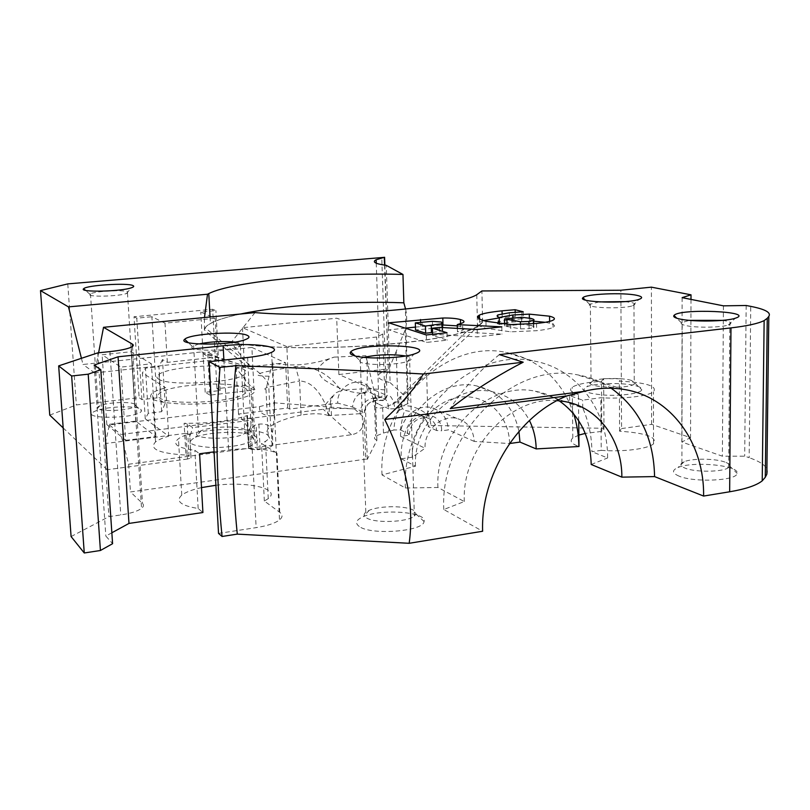 <?xml version="1.0" encoding="UTF-8"?>
<svg xmlns="http://www.w3.org/2000/svg" width="810" height="810" viewBox="0 0 810 810"><rect width="100%" height="100%" fill="white"/><g stroke="black" fill="none" stroke-linecap="round" stroke-linejoin="round"><path stroke-width="0.61" stroke-dasharray="4.05 3.04" d="M247.506 415.449L249.075 446.755L248.518 447.839L246.928 416.441L247.506 415.449C231.295 420.937 210.154 423.549 184.103 423.286L187.191 423.843L192.618 427.569L252.963 420.025L249.763 429.158L256.102 424.491L258.886 424.136C264.86 423.519 268.991 424.885 271.279 428.257L272.383 433.714L274.438 415.733L274.539 402.853L354.496 408.979C342.65 408.149 332.242 408.25 323.261 409.263L120.892 434.464L128.648 464.221L351.51 434.737C359.984 433.178 364.227 427.498 364.247 417.717L365.755 459.159L367.305 459.31L376.893 440.326L375.05 395.067C372.853 399.462 372.691 403.117 374.564 406.043C375.992 408.068 378.685 408.625 382.644 407.724L392.496 404.311L398.733 400.697L400.828 396.809C408.483 390.936 417.089 383.424 426.657 374.291L482.608 322.117C480.816 324.972 475.743 327.837 467.38 330.723C427.336 346.174 286.841 353.373 232.166 342.508M249.763 429.158L250.776 449.317L248.518 447.839M252.963 420.025L246.928 416.441M249.075 446.755L255.079 443.455C258.775 440.367 258.198 437.602 253.358 435.173L238.504 414.052L287.692 407.997L289.676 409.06L337.77 403.127C336.292 385.621 359.893 374.514 369.461 388.01L373.299 398.743C372.954 400.555 374.503 402.266 377.966 403.866C377.44 397.7 374.423 393.792 368.904 392.141C359.184 391.574 353.737 396.535 352.563 407.035L337.77 403.127M352.563 407.035L364.004 412.503C366.14 403.066 372.205 399.016 382.188 400.342M405.597 309.147C407.136 315.485 407.045 322.319 405.304 329.67L396.222 351.449L398.034 407.855L394.956 408.787C393.296 399.067 390.633 394.612 386.977 395.412L385.033 398.338C376.792 395.462 360.116 398.743 360.085 413.697L364.135 413.019L364.004 412.503M360.085 413.697L328.506 415.591L330.814 399.735L335.198 393.123L341.03 390.541C329.245 373.845 314.057 365.847 295.468 366.545C277.344 369.34 265.467 371.628 259.838 373.41C266.308 379.444 269.295 383.991 268.809 387.028L299.558 380.973L295.468 366.545M328.698 415.692L325.498 404.575C318.563 389.245 309.916 381.378 299.558 380.973L301.057 415.084C312.64 413.171 321.793 413.343 328.506 415.591M301.057 415.084C286.527 418.203 276.402 421.939 270.682 426.283C266.713 429.442 265.893 432.57 268.221 435.679L272.859 443.86L272.383 433.714M258.886 424.136L260.121 449.378C266.065 448.548 270.064 447.373 272.119 445.865L272.859 443.86M260.121 449.378L257.347 449.752L256.102 424.491M250.776 449.317L257.347 449.752M187.495 459.037L107.112 469.729L105.33 443.536L186.006 433.35L187.495 459.037L191.008 457.994L189.884 436.782L192.618 427.569M186.006 433.35L189.661 434.575L189.884 436.782M187.191 423.843L189.034 455.706L191.059 457.235M107.112 469.729L63.18 427.913M49.744 415.125L76.353 404.939L139.128 397.68L141.912 399.634L156.867 397.892L165.119 403.461L161.666 411.693L148.291 413.292L145.243 418.77L168.693 436.185C162.607 437.937 158.223 439.85 155.54 441.926C148.797 449.013 158.932 453.397 185.956 455.078L184.103 423.286M189.034 455.706L185.956 455.078M125.682 440.336L155.864 436.519L135.726 421.099L106.829 424.612L125.682 440.336L120.903 367.102L151.389 363.822L131.291 351.712L102.111 354.75L120.903 367.102M140.768 409.242L141.527 410.751C139.725 419.074 75.543 419.57 95.145 411.146C104.824 406.498 136.222 405.192 140.768 409.242M253.358 435.173L250.938 386.502L236.145 368.327L285.636 362.829L287.692 407.997M168.693 436.185L165.787 387.838C159.651 389.387 155.226 391.068 152.513 392.87C145.82 399.33 157.049 403.086 186.209 404.139C213.324 404.453 244.559 399.401 252.609 393.66C256.345 390.967 255.788 388.577 250.938 386.502M398.034 407.855L407.602 403.765C409.597 402.135 409.779 400.575 408.159 399.067L405.354 308.245M385.054 398.884L383.039 400.596L382.199 400.342L383.575 398.642C385.611 399.269 386.745 398.196 386.977 395.412L386.299 375.303L384.75 389.924L385.033 398.338M386.299 375.303L396.222 351.449M384.75 389.924C372.256 388.365 357.686 388.577 341.03 390.541M254.998 312.609L231.295 342.346L241.998 356.967L252.902 369.552L247.668 366.96L226.182 349.323L204.333 329.822L205.203 327.726L259.828 373.41C254.958 375.101 258.036 376.032 269.072 376.215L272.656 362.931C291.661 366.92 312.133 364.986 334.095 357.129C327.665 358.941 322.441 362.627 318.421 368.165C318.421 373.835 321.114 378.209 326.511 381.287C337.142 388.091 348.502 392.07 360.612 393.225L364.935 393.528L365.3 392.931C367.629 390.238 368.104 364.257 365.897 355.701L375.05 395.067M205.203 327.726C215.592 311.87 324.597 299.335 403.836 302.818M382.644 407.724L383.505 433.067L375.617 436.104C373.876 437.542 374.21 438.909 376.62 440.194M383.505 433.067L393.873 429.999C394.45 421.058 396.171 414.517 399.046 410.376L401.102 405.425L400.828 396.809M530.884 325.468L521.741 324.334L504.65 326.015L520.547 328.89L529.072 328.637L533.79 327.442C534.772 326.936 533.81 326.278 530.884 325.468L530.773 318.381M504.62 324.273L504.65 326.015M520.465 324.577L520.547 328.89M504.6 323.19L512.943 321.965L533.699 321.195M545.231 322.289L549.646 323.241C554.627 324.537 555.761 325.924 553.038 327.402C550.628 328.658 545.16 329.751 536.655 330.693L510.806 331.827L486.091 328.384C478.882 326.339 476.422 324.405 478.72 322.572L483.712 320.588M499.355 323.787L499.365 324.506L501.208 323.98M521.903 311.931L522.015 318.826L509.409 319.687L498.19 321.843L498.049 314.887M497.674 323.585L499.365 324.506M523.24 311.789L523.351 318.684L522.015 318.826M515.19 312.265L515.261 316.548L523.351 318.684M498.12 318.117L515.261 316.548M432.408 321.327L432.601 328.394L415.54 329.953M432.52 332.485L442.756 330.662L441.612 329.133L432.601 328.394M457.377 328.394L457.468 331.796L501.947 334.145L477.343 336.849L439.951 334.662L432.601 335.451L447.201 340.159L426.505 342.427L388.992 329.862L405.243 328.151M501.805 326.845L501.947 334.145M457.316 325.853L460.617 326.612C464.484 327.787 465.183 328.931 462.723 330.065L457.468 331.796M442.928 322.663L442.938 323.291M415.449 327.078L442.604 325.012M388.759 322.805L388.992 329.862M426.293 334.975L426.505 342.427M447.009 332.748L447.201 340.159M432.57 334.297L432.601 335.451M439.749 327.412L439.951 334.662M477.181 329.498L477.343 336.849M509.591 443.465C509.247 415.621 486.466 393.69 460.242 397.153C434.008 400.191 411.166 428.581 412.27 457.225L425.048 448.244C424.005 430.748 441.511 414.406 456.779 418.406C467.532 421.524 473.344 429.199 474.245 441.42L509.541 443.536M412.27 457.225L401.264 458.774C398.652 416.755 440.265 377.237 476.715 385.945C499.598 391.635 513.672 406.782 518.937 431.416M474.245 441.42L448.406 429.897L441.652 430.798C441.946 407.157 406.002 411.703 407.501 435.395L409.354 434.17C410.68 422.749 416.563 417.302 426.981 417.839C432.884 419.59 436.104 423.822 436.62 430.515L441.652 430.798M436.62 430.515L428.399 426.779C427.164 419.388 422.547 414.578 414.558 412.341L404.899 410.467C403.461 413.08 401.973 419.56 400.434 429.908L393.873 429.999M401.102 405.425L401.173 406.002C409.759 404.777 418.638 407.714 427.812 414.801C428.925 415.773 430.019 419.347 431.102 425.513L428.186 426.181L428.399 426.779M431.102 425.513L603.997 428.287L601.82 431.376L585.235 433.421M578.866 435.061L572.812 437.987C569.359 440.984 571.414 443.819 578.988 446.502M369.461 388.01C365.786 390.055 369.522 392.85 368.904 392.141L383.596 398.642C386.107 398.53 387.879 401.922 388.911 408.837L394.956 408.787M388.911 408.837L377.966 403.866M401.173 406.002L402.621 408.696L404.889 410.467M400.434 429.908L409.354 434.17M407.501 435.395L400.596 436.327L425.048 448.244M401.264 458.774L415.51 466.185L382.026 474.913L405.405 488.015L437.937 487.468L464.302 501.542L443.799 509.51L482.628 531.259M218.528 533.405L256.122 527.644C267.3 525.842 275.096 523.27 279.501 519.929C282.781 517.195 282.862 514.664 279.754 512.315L264.343 501.036L268.252 498.626C281.323 488.987 248.721 481.211 215.895 485.281M201.508 487.6C192.253 489.645 185.672 492.156 181.764 495.133C175.294 501.177 180.772 505.632 198.166 508.498L202.915 512.527M111.851 532.778L105.837 536.058L112.59 543.692M71.088 536.554L108.915 516.659L120.791 514.937C130.774 513.408 137.69 511.211 141.548 508.356C143.724 506.574 144.038 504.924 142.489 503.405L130.461 491.953L365.755 459.159M359.235 526.46C354.719 523.088 356.096 519.807 363.386 516.618C381.439 508.437 427.447 511.96 424.055 521.519C423.741 531.421 370.848 535.521 359.235 526.46M269.072 376.215L266.014 389.671C263.817 389.104 264.738 388.223 268.809 387.028L270.682 426.283M328.658 414.588L328.627 413.566M400.596 436.327C399.533 419.418 416.502 403.684 431.355 407.602C441.815 410.65 447.495 418.082 448.406 429.897M268.221 435.679L266.014 389.671M384.558 265.103L388.314 369.512L385.499 369.147L381.743 257.084M388.031 369.643L380.001 373.349C375.87 376.863 379.242 379.961 390.106 382.624L386.238 265.326M81.435 358.314L82.995 364.48L201.751 351.915L203.391 353.606C206.013 355.782 210.519 357.807 216.898 359.691L94.699 372.924L98.607 352.785M201.751 351.915L247.668 366.96M252.902 369.552L216.898 359.691M105.33 443.536L109.38 424.916L259.483 406.64C258.977 412.887 263.584 415.975 273.274 415.905L274.57 403.451M259.483 406.64L274.539 402.853L272.656 362.931M367.305 459.31L364.935 393.528M376.893 440.326L375.293 394.581M109.38 424.916L120.892 434.464M128.648 464.221L130.461 491.953M252.305 435.851L253.824 438.939C252.072 443.607 229.756 448.122 210.802 447.464C190.522 445.956 185.419 442.543 195.483 437.248C208.929 431.497 244.974 430.596 252.305 435.851M245.025 429.634C239.476 425.645 211.471 426.343 201.153 430.717L198.49 432.044C186.239 439.293 235.011 440.751 244.802 433.34L246.149 431.963L245.025 429.634M214.063 451.858L228.633 449.935C250.978 447.515 267.087 448.588 276.979 453.165L261.539 443.475L265.488 441.359C287.337 427.133 196.941 424.794 178.443 438.797C171.892 444.062 177.36 447.9 194.856 450.289L199.594 453.762M235.032 342.063L240.651 343.359C242.423 344.199 242.332 345.131 240.368 346.164L238.373 346.974C225.798 351.601 186.452 351.105 192.426 346.447L198.673 343.987M637.085 386.147C640.669 387.261 642.239 388.496 641.824 389.833C640.761 393.427 621.594 396.151 604.381 395.077C585.731 393.336 579.899 390.541 586.906 386.704C596.16 382.806 625.877 382.462 637.085 386.147M631.466 380.437C622.88 377.642 599.815 377.926 592.707 380.892L591.047 381.712C581.772 387.089 627.193 389.711 634.25 384.102L635.06 383.221L631.466 380.437M603.632 378.645L601.445 381.328C586.825 382.259 577.095 384.224 572.255 387.2C568.772 389.812 570.837 392.263 578.451 394.541L569.633 395.685L582.653 400.13L600.828 397.74C622.536 399.127 647.767 396.262 653.447 391.868C657.72 386.137 646.35 382.543 619.326 381.095L621.321 378.796L603.632 378.645L603.997 428.287M624.966 301.603L631.162 302.474C634.797 303.284 635.728 304.195 633.967 305.198L632.731 305.704C623.163 309.248 585.093 307.972 589.66 304.337L599.248 301.907M382.026 474.913C377.551 405.425 445.571 339.481 505.339 352.279C535.046 358.202 556.5 375.273 569.713 403.481L582.734 408.048C588.688 421.595 591.745 436.155 591.918 451.707L601.233 450.34L600.828 397.74M582.734 408.048L582.653 400.13M601.233 450.34C622.799 452.081 647.868 448.932 653.508 443.88C657.76 437.278 646.461 433.056 619.599 431.214L621.574 428.571L620.865 290.233M619.599 431.214L619.326 381.095M573.693 413.869L569.713 403.481L569.633 395.685M578.725 420.755L578.451 394.541M601.82 431.376L601.445 381.328M198.166 508.498L194.856 450.289M264.343 501.036L261.539 443.475M427.812 414.801L426.657 374.291M482.608 322.117L481.899 290.952M405.405 488.015C400.99 416.137 471.197 347.703 532.514 360.794C576.437 367.639 607.875 410.002 607.621 457.944L591.918 451.707M289.676 409.06L286.851 346.609L376.62 337.021L382.755 334.095L336.687 318.219L242.484 327.706L286.851 346.609M373.299 398.743L378.726 398.075L376.62 337.021M482.578 322.117L477.475 326.389C454.035 343.794 293.423 354.82 232.197 342.498M204.333 329.822L204.363 329.822C204.657 327.736 206.672 325.65 210.408 323.575C216.746 320.122 226.82 316.933 240.61 314.007M204.363 329.822L204.474 317.52M390.106 382.624L408.159 399.067M127.686 291.772L127.484 293.099L126.471 293.503C118.432 296.541 85.84 297.169 89.859 294.222L90.467 293.827C95.023 291.175 123.92 289.585 127.686 291.772M134.875 404.342C131.453 401.274 107.183 402.286 99.802 405.81L98.182 406.711C90.396 411.946 128.891 411.622 134.723 406.387L135.442 405.486L134.875 404.342M94.699 372.924L82.995 364.48M158.477 379.06C167.447 386.38 233.584 382.978 244.104 374.696C246.959 372.792 246.898 371.061 243.911 369.522C232.379 362.677 170.272 366.11 159.013 374.271C156.391 375.972 156.208 377.571 158.477 379.06M244.853 388C233.32 380.69 171.335 384.183 160.147 392.83C157.525 394.642 157.353 396.333 159.621 397.923C168.602 405.729 234.586 402.276 245.055 393.498C247.9 391.483 247.83 389.65 244.853 388M242.484 327.706L245.389 385.378L253.996 389.975L210.003 395.128L207.654 352.137L217.252 357.007L167.336 362.374L162.476 359.569L165.119 403.461M253.996 389.975L251.89 347.439L207.654 352.137M378.726 398.075L384.791 394.541L338.884 374.544L336.687 318.219M384.791 394.541L382.755 334.095M251.89 347.439L285.636 362.829M238.504 414.052L236.145 368.327M145.243 418.77L142.368 372.904L165.787 387.838M148.291 413.292L145.476 368.155L142.368 372.904M161.666 411.693L158.932 366.697L145.476 368.155M162.476 359.569L158.932 366.697M155.864 436.519L151.389 363.822M106.829 424.612L102.111 354.75M135.726 421.099L131.291 351.712M338.884 374.544L385.499 369.147M210.003 395.128L205.193 392.273L220.178 390.521L216.938 388.668L245.389 385.378M216.938 388.668L212.655 309.268L134.004 316.75L139.128 397.68M67.767 283.895L76.353 404.939M217.252 357.007L215.177 318.269L200.748 312.063L215.905 310.615L212.655 309.268M205.193 392.273L200.748 312.063M167.336 362.374L164.997 323.17L215.177 318.269M156.867 397.892L151.895 316.73L164.997 323.17M141.912 399.634L136.779 318.178L151.895 316.73M134.004 316.75L136.779 318.178M220.178 390.521L215.905 310.615M621.574 428.571L651.615 424.349L690.545 437.663L681.807 442.007L722.368 456.182L744.684 456.172L749.169 457.701L750.738 306.372M766.837 474.204C769.318 468.17 763.425 462.662 749.169 457.701M591.209 464.494L607.621 457.944M679.155 476.169C672.108 473.161 671.713 470.276 677.98 467.532C692.682 460.9 739.611 465.304 737.08 473.324C737.444 480.664 694.504 482.79 679.155 476.169M651.615 424.349L651.402 287.155M690.991 299.406L690.545 437.663M724.889 462.054C715.25 458.419 692.307 458.227 684.247 461.68L681.899 462.955C679.823 464.748 680.947 466.499 685.26 468.21C695.679 472.524 723.927 472.048 728.676 467.461L729.678 466.033C729.871 464.606 728.271 463.279 724.889 462.054M722.571 320.365L725.942 320.952C730.65 322.005 731.946 323.16 729.81 324.415L728.322 325.012C721.001 327.645 695.355 327.928 685.635 325.509C682.04 324.668 680.623 323.747 681.372 322.755L689.351 320.355M413.606 510.351C406.185 505.572 380.072 505.541 369.309 510.27L365.806 512.193C363.477 514.097 363.619 515.929 366.231 517.701C373.987 523.493 407.582 522.349 414.376 516.051L415.965 513.945L413.606 510.351M405.739 355.975L408.908 356.825C411.865 357.949 412.108 359.194 409.627 360.541L407.4 361.452C397.366 365.067 367.679 365.593 360.572 362.293L358.881 359.63L363.872 357.372M499.416 354.628C480.512 369.522 464.12 387.504 450.238 408.574M746.162 305.492L744.684 456.172M443.799 509.51C439.496 433.745 513.236 361.189 577.024 374.757C589.457 376.863 600.838 381.348 611.165 388.223M464.302 501.542C461.578 448.264 510.573 395.898 557.067 400.626M437.937 487.468C434.778 432.631 488.632 380.558 535.4 391.26C544.006 392.86 551.924 396.039 559.143 400.788M415.51 466.185C412.928 423.316 455.311 382.917 492.348 391.736C508.943 395.371 521.296 404.959 529.416 420.501M682.131 297.645L681.807 442.007M97.777 352.866L108.915 516.659M94.132 365.057L105.837 536.058M723.431 305.836L722.368 456.182M334.095 357.129L365.897 355.701M521.62 317.287L521.741 324.334M511.738 317.803L511.859 324.861M507.03 324.425L507.08 326.744M529.001 324.132L529.072 328.637M533.729 323.737L533.79 327.442M549.625 321.378L549.646 323.241M529.355 318.046L529.406 321.104M512.872 317.692L512.943 321.965M509.287 312.781L509.409 319.687M502.109 313.753L502.18 317.662M478.568 315.617L478.72 322.572M485.939 321.256L486.091 328.384M510.675 324.577L510.806 331.827M536.544 323.453L536.655 330.693M422.02 322.167L422.223 329.245M442.118 327.544L442.209 330.905M441.42 322.036L441.612 329.133M460.546 323.716L460.617 326.612M420.633 322.309L420.755 326.521M331.442 415.348L330.814 399.735M325.498 404.575L332.799 395.847M365.3 392.931L360.612 393.225M273.274 415.905L274.438 415.733M354.496 408.979L364.247 417.717M351.51 434.737L323.261 409.263M279.754 512.315L276.979 453.165M132.486 346.437L142.489 503.405M109.937 351.611L120.791 514.937M223.884 360.085L228.633 449.935M247.617 357.504L256.122 527.644M248.488 447.079L246.908 415.743M191.008 457.994L189.661 434.575M255.079 443.455L252.609 393.66M155.54 441.926L152.513 392.87M407.602 403.765L405.314 329.67M392.506 404.322L467.38 330.723M374.564 406.043L375.617 436.104M399.046 410.376L398.743 400.697M533.395 323.767L533.456 327.685M479.601 322.026L479.53 318.907M553.038 327.402L552.947 320.233M442.675 327.574L442.756 330.662M462.723 330.065L462.55 322.917M383.039 400.596C372.883 399.755 367.315 404.17 367.457 404.686L364.135 413.019M402.621 408.696L399.057 410.356M426.981 417.839L414.558 412.341C423.043 415.125 427.589 419.742 428.186 426.181M384.861 265.143L388.314 369.512M380.001 373.349L376.245 263.209M239.092 364.176L203.391 353.606M272.119 445.865L271.279 428.257M201.153 430.717L195.483 437.248M246.149 431.963L253.824 438.939M193.62 345.637L198.49 432.044M240.368 346.164L244.802 433.34M592.707 380.892L586.906 386.704M635.06 383.221L641.824 389.833M590.369 303.821L591.047 381.712M633.967 305.198L634.25 384.102M653.508 443.88L653.447 391.868M572.812 437.987L572.255 387.2M268.252 498.626L265.488 441.359M181.764 495.133L178.443 438.797M532.514 360.794L505.339 352.279M476.766 294.718L477.475 326.389M210.043 316.973L210.408 323.575M632.731 305.704L638.938 299.406M589.66 304.337L585.235 299.994M238.373 346.974L244.438 339.927M192.426 346.447L188.335 342.691M126.471 293.503L131.423 287.773M89.859 294.222L85.465 290.324M90.467 293.827L98.182 406.711M127.484 293.099L134.723 406.387M99.802 405.81L95.145 411.146M135.442 405.486L141.527 410.751M245.055 393.498L244.104 374.696M160.147 392.83L159.013 374.271M456.779 418.406L431.355 407.602M684.247 461.68L677.98 467.532M729.678 466.033L737.08 473.324M728.676 467.461L729.81 324.415M681.899 462.955L682.202 322.137M369.309 510.27L363.386 516.618M415.965 513.945L424.055 521.519M414.376 516.051L409.627 360.541M365.806 512.193L360.207 358.708M728.322 325.012L735.278 318.239M681.372 322.755L676.806 318.239M407.4 361.452L414.062 354.061M358.881 359.63L354.993 355.894M623.67 389.387L577.024 374.757M564.853 401.568L535.4 391.26M492.348 391.736L476.715 385.945M131.25 347.186L141.548 508.356M271.613 352.32L279.501 519.929"/><path stroke-width="1.21" d="M63.18 427.913L49.744 415.125L40.5 290.608L68.475 306.889L207.512 294.222L208.777 293.564C233.574 281.131 330.895 272.16 402.965 274.458L386.238 265.326C375.263 263.847 371.891 261.994 376.123 259.757L384.304 257.347L384.558 265.103M240.61 314.007C281.688 305.238 350.001 300.682 403.846 302.818L405.597 309.147M504.519 318.938L520.415 321.712L528.96 321.459L533.679 320.294C534.661 319.798 533.699 319.16 530.773 318.381L521.62 317.287L504.519 318.938L504.62 324.273M520.415 321.712L520.465 324.577M533.699 321.195L545.231 322.289M499.223 317.479L512.821 314.989L529.294 314.128L549.555 316.194C554.536 317.449 555.67 318.796 552.947 320.233C550.527 321.459 545.059 322.532 536.544 323.453L510.675 324.577L485.939 321.256C478.72 319.282 476.26 317.399 478.568 315.617L479.449 315.08C482.466 313.521 489.999 312.093 502.048 310.817L515.14 309.714L523.24 311.789L509.287 312.781L498.049 314.887C496.479 315.677 496.874 316.538 499.223 317.479L499.355 323.787M501.208 323.98L504.6 323.19M498.19 321.843L497.674 323.585M515.14 309.714L515.19 312.265M483.712 320.588L498.12 318.117M415.327 322.866L425.463 326.025L442.017 323.757L442.564 323.524L441.42 322.036L432.408 321.327L415.327 322.866L415.54 329.953L425.665 333.214L432.52 332.485M425.463 326.025L425.665 333.214M442.807 318.016C450.188 317.895 456.06 318.401 460.444 319.555C464.312 320.699 465.011 321.813 462.55 322.917L457.285 324.608L501.805 326.845L477.181 329.498L439.749 327.412L432.398 328.192L447.009 332.748L426.293 334.975L388.759 322.805L442.807 318.016L442.928 322.663M457.285 324.608L457.377 328.394M442.938 323.291L442.989 325.002L457.316 325.853M405.243 328.151L415.449 327.078M432.398 328.192L432.57 334.297M767.252 318.31L768.822 316.376C771.312 312.579 765.288 309.248 750.738 306.372L746.162 305.492L723.431 305.836L682.131 297.645L691.011 294.82L651.402 287.155L620.865 290.233L481.899 290.952L476.766 294.718C455.554 307.871 327.999 318.705 254.998 312.609L103.538 327.311L132.334 344.078C133.883 345.009 133.518 346.042 131.25 347.186C127.251 349.029 120.143 350.497 109.937 351.611L97.777 352.866L58.664 365.887L71.645 375.982L88.199 374.19L100.815 369.735L94.132 365.057L118.057 356.795L223.125 345.779C252.315 342.458 284.3 346.508 271.613 352.32C267.057 354.476 259.058 356.208 247.617 357.504L209.142 361.685L220.036 367.416L235.821 365.675C315.161 368.52 377.673 371.304 423.357 374.017L523.189 362.212L499.416 354.628L730.974 327.898L729.658 491.781C745.605 489.078 756.469 485.433 762.22 480.846L765.288 477.262L767.252 318.31L764.144 320.588C758.302 323.534 747.235 325.974 730.974 327.898M247.283 335.37C238.363 330.733 189.115 333.811 184.68 339.329C176.631 345.232 228.147 345.84 244.438 339.927C249.288 338.266 250.239 336.747 247.283 335.37M679.448 318.938C692.054 322.005 725.78 321.61 735.278 318.239C756.692 311.435 679.408 308.134 673.991 315.444C672.978 316.71 674.791 317.864 679.448 318.938M352.836 355.195C361.969 359.397 401.041 358.698 414.062 354.061C441.825 344.999 359.367 342.316 350.74 351.813C349.576 353.028 350.274 354.162 352.836 355.195M636.792 295.326C623.265 292.258 585.346 293.949 582.937 297.736C576.781 302.332 626.525 303.922 638.938 299.406C643.13 297.918 642.411 296.561 636.792 295.326M518.937 431.416L519.959 442.078L509.591 443.536M585.235 433.421L578.866 435.061M578.725 420.755L578.988 446.502L536.169 448.912L519.959 442.078M409.182 543.297C414.426 504.61 406.266 463.34 384.72 419.489L567.02 395.908C518.187 415.277 480.553 475.045 482.628 531.259L409.182 543.297L237.279 534.124L222.061 536.473L218.528 533.405L209.142 361.685M215.895 485.281L201.508 487.6M214.063 451.858L199.594 453.762L202.915 512.527L128.982 523.422L111.851 532.778M100.815 369.735L112.59 543.692L100.42 550.496L84.26 552.977L71.088 536.554L58.664 365.887M40.5 290.608L67.767 283.895L384.304 257.347M132.951 285.576C127.575 282.619 86.346 285.231 83.663 288.725C78.256 292.471 121.014 291.63 131.423 287.773C133.842 286.942 134.349 286.214 132.951 285.576M198.673 343.987C210.721 341.597 222.841 340.959 235.032 342.063M599.248 301.907L624.966 301.603M573.693 413.869C577.014 424.298 578.745 435.183 578.877 446.523M204.474 317.52L207.512 294.222M68.475 306.889L81.435 358.314M402.965 274.458L403.846 302.818M98.607 352.785L103.538 327.311M768.822 316.376L766.837 474.204L765.288 477.262M729.658 491.781L703.596 496.064L654.571 476.594L621.867 477.141L591.209 464.494C590.379 436.6 579.697 415.368 559.143 400.788M691.011 294.82L690.991 299.406M689.351 320.355L722.571 320.365M363.872 357.372C377.733 354.436 391.696 353.97 405.739 355.975M384.72 419.489L396.535 407.957C407.693 396.444 416.634 385.135 423.357 374.017M523.189 362.212C501.866 373.187 481.535 385.661 462.186 399.644L450.238 408.574L583.909 391.372L567.02 395.908M237.279 534.124C231.346 474.123 230.86 417.98 235.821 365.675M703.596 496.064C704.477 443.171 671.176 396.586 623.67 389.387C610.72 387.301 597.466 387.96 583.909 391.372M222.061 536.473C216.078 476.25 215.409 419.894 220.036 367.416M611.165 388.223C639.313 408.534 653.781 437.987 654.571 476.594M557.067 400.626L564.853 401.568C598.246 407.238 622.1 439.881 621.867 477.141M529.416 420.501C533.729 429.189 535.977 438.656 536.169 448.912M71.645 375.982L84.26 552.977M88.199 374.19L100.42 550.496M118.057 356.795L128.982 523.422M506.938 319.636L507.03 324.425M528.96 321.459L529.001 324.132M533.679 320.294L533.729 323.737M549.555 316.194L549.625 321.378M529.294 314.128L529.355 318.046M512.821 314.989L512.872 317.692M502.048 310.817L502.109 313.753M431.254 325.417L431.457 332.596M442.017 323.757L442.118 327.544M460.444 319.555L460.546 323.716M420.552 319.515L420.633 322.309M132.334 344.078L132.486 346.437M223.125 345.779L223.884 360.085M533.344 320.527L533.395 323.767M479.53 318.907L479.449 315.08M442.564 323.524L442.675 327.574M384.598 257.266L384.861 265.143M376.245 263.209L376.123 259.757M208.777 293.564L210.043 316.973M585.235 299.994L582.937 297.736M188.335 342.691L184.68 339.329M85.465 290.324L83.663 288.725M676.806 318.239L673.991 315.444M354.993 355.894L350.74 351.813M764.144 320.588L762.22 480.846"/></g></svg>
